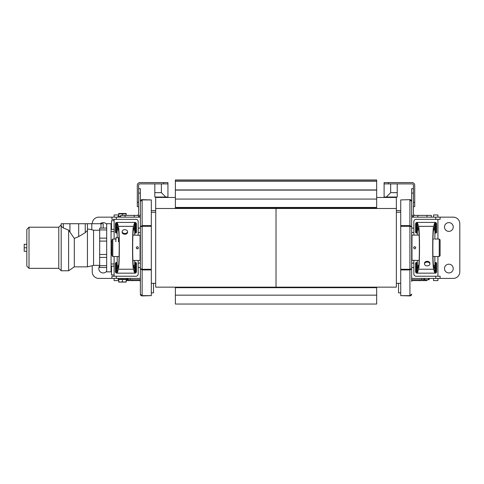 <?xml version="1.0" encoding="UTF-8"?>
<svg xmlns="http://www.w3.org/2000/svg" width="484" height="484" viewBox="0 0 484 484"><rect width="100%" height="100%" fill="white"/><g stroke="black" fill="none" stroke-linecap="round" stroke-linejoin="round"><path stroke-width="0.73" d="M100.285 223.717A4.374 4.374 0 0 1 106.68 224.37M106.68 271.191A4.374 4.374 0 0 1 100.557 272.068A4.374 4.374 0 0 1 99.68 265.94M140.372 228.091L138.188 228.091L138.188 221.527A2.19 2.19 0 0 0 135.998 219.337L116.311 219.337L116.311 217.153L98.803 217.153A6.564 6.564 0 0 0 92.244 223.717M92.244 271.851L92.244 265.674L92.244 271.851A6.564 6.564 0 0 0 98.803 278.409L116.311 278.409L116.311 276.225L111.931 276.225L111.931 278.409M116.311 219.337L111.931 219.337L111.931 217.153L98.803 217.153M114.121 256.532L114.121 276.225M114.121 219.337L114.121 239.029M116.311 276.225L135.998 276.225A2.19 2.19 0 0 0 138.188 274.035L138.188 267.471L140.372 267.471L140.372 268.935L140.372 201.398L142.127 199.922L140.372 201.398A1.748 1.748 0 0 1 141.007 200.055M140.372 263.096L138.188 263.096L138.188 267.471M138.188 263.096L138.188 260.471M138.188 235.091L138.188 232.465L140.372 232.465M138.188 228.091L138.188 232.465M114.121 217.153L114.121 214.963L118.495 214.963L118.495 216.275M114.121 278.409L114.121 280.599L118.495 280.599L118.495 279.286M411.666 278.409L440.107 278.409L440.107 276.225L416.04 276.225A2.19 2.19 0 0 1 413.856 274.035L413.856 263.096L411.666 263.096M140.372 278.409L116.311 278.409M116.311 217.153L140.372 217.153M444.487 226.996A4.374 4.374 0 0 1 451.046 223.209A4.374 4.374 0 0 1 451.046 230.789A4.374 4.374 0 0 1 444.487 226.996M444.487 268.566A4.374 4.374 0 0 1 451.046 264.778A4.374 4.374 0 0 1 451.046 272.353A4.374 4.374 0 0 1 444.487 268.566M411.666 232.465L413.856 232.465L413.856 221.527A2.19 2.19 0 0 1 416.04 219.337L440.107 219.337L440.107 217.153L453.236 217.153A6.564 6.564 0 0 1 459.8 223.717L459.8 271.851A6.564 6.564 0 0 1 453.236 278.409L440.107 278.409M459.8 223.717L459.8 271.851M413.421 188.712L411.666 188.712L411.666 217.153L453.236 217.153M437.923 219.337L437.923 239.029M437.923 256.532L437.923 276.225M433.543 278.409L433.543 280.599L437.923 280.599L437.923 278.409M433.543 217.153L433.543 214.963L437.923 214.963L437.923 217.153M413.856 232.465L413.856 235.091M413.856 260.471L413.856 263.096M413.856 267.471L411.666 267.471L411.666 281.476A0.877 0.877 0 0 1 412.543 280.599L426.985 280.599L426.985 279.722M411.666 217.153L411.666 228.091L413.856 228.091M400.728 210.588L396.354 210.588M155.691 210.588L151.317 210.588M434.856 239.096L435.933 239.029L434.856 239.096L434.947 233.342M439.236 256.532L440.107 255.661L440.107 239.907L439.236 239.029L439.236 256.532L432.95 256.532M111.931 239.907L111.931 255.661L112.808 256.532L112.808 239.029L111.931 239.907M119.094 256.532L112.808 256.532M400.728 283.297L396.354 283.346M151.317 283.297L155.691 283.346M122.15 231.582A2.692 1.906 0 0 0 124.842 233.488A2.692 1.906 0 0 0 127.534 231.582A2.692 1.906 0 0 0 124.842 229.682A2.692 1.906 0 0 0 122.15 231.582L122.15 232.344A2.692 1.906 180 0 0 124.842 234.244A2.692 1.906 180 0 0 127.534 232.344L127.534 231.582M140.293 246.423L140.287 249.139M140.293 248.129L140.293 246.955M140.293 248.564L140.293 248.189M140.07 235.091L140.07 260.471L140.287 235.309L132.931 235.091M138.345 248.195L138.43 247.784C137.698 246.368 136.966 246.368 136.24 247.784L137.196 248.867M137.48 248.867L138.115 248.546M136.24 247.784C136.966 246.368 137.698 246.368 138.43 247.784C137.698 249.193 136.966 249.193 136.24 247.784M134.776 233.342L134.685 235.091M117.098 233.342L117.182 233.669A0.653 0.653 0 0 0 117.067 233.3L117.394 226.427L118.356 229.513C119.469 231.673 119.469 263.895 118.356 266.049L117.394 269.134L117.067 262.261A0.653 0.653 0 0 0 117.182 261.892L117.182 256.532M117.098 262.219L117.182 261.892M134.776 262.219L134.685 261.892A0.653 0.653 0 0 0 134.758 262.189L134.479 269.134L133.517 266.049C132.404 263.895 132.404 231.673 133.517 229.513L134.479 226.427L134.758 233.373A0.653 0.653 0 0 0 134.685 233.669M134.685 260.471L134.685 261.892M117.067 262.261L115.434 263.012L115.434 271.851L115.833 272.788L116.747 273.164L135.127 273.164L136.016 272.813L136.434 271.851L136.434 263.012L134.758 262.189M135.284 262.546L135.284 273.151L134.649 273.043L133.481 269.231C132.211 266.2 132.211 229.368 133.481 226.337L134.649 222.519L135.266 222.41L116.535 222.422L115.833 222.773L115.434 223.717L115.434 232.55L117.067 233.3M134.758 233.373L136.434 232.55L136.434 223.717L136.016 222.749L135.284 222.41L135.284 233.016M117.182 237.456L117.182 233.669M116.535 222.422L117.225 222.531L118.386 226.337C119.663 229.368 119.663 266.2 118.386 269.231L117.225 273.03L116.535 273.145M429.895 263.98A2.692 1.906 180 0 0 427.203 262.074A2.692 1.906 180 0 0 424.51 263.98A2.692 1.906 180 0 0 427.203 265.879A2.692 1.906 180 0 0 429.895 263.98L429.895 263.223A2.692 1.906 0 0 0 427.203 261.318A2.692 1.906 0 0 0 424.51 263.223L424.51 263.98M411.757 249.139L411.757 246.423M411.745 247.433L411.745 248.607M411.745 246.997L411.745 247.372M411.975 260.471L411.975 235.091L411.757 260.253L419.108 260.471M413.693 247.366L413.614 247.784C414.346 249.193 415.072 249.193 415.804 247.784L414.842 246.695M414.558 246.701L413.923 247.015M415.804 247.784C415.072 249.193 414.346 249.193 413.614 247.784C414.346 246.368 415.072 246.368 415.804 247.784M417.269 262.219L417.353 260.471M434.947 262.219L434.856 261.892A0.653 0.653 0 0 0 434.971 262.261L434.65 269.134L433.688 266.049C432.575 263.895 432.575 231.673 433.688 229.513L434.65 226.427L434.971 233.3A0.653 0.653 0 0 0 434.856 233.669M417.269 233.342L417.353 233.669A0.653 0.653 0 0 0 417.287 233.373L417.565 226.427L418.527 229.513C419.64 231.673 419.64 263.895 418.527 266.049L417.565 269.134L417.287 262.189A0.653 0.653 0 0 0 417.353 261.892M417.353 235.091L417.353 233.669M434.971 233.3L436.61 232.55L436.61 223.717L436.211 222.773L435.298 222.404L416.918 222.404L416.028 222.749L415.605 223.717L415.605 232.55L417.287 233.373M416.778 222.41L417.389 222.519L418.557 226.337C419.834 229.368 419.834 266.2 418.557 269.231L417.389 273.043L416.778 273.151L435.509 273.145L436.211 272.788L436.61 271.851L436.61 263.012L434.971 262.261M417.287 262.189L415.605 263.012L415.605 271.851L416.028 272.813L416.778 273.151M434.856 256.532L434.856 261.892M435.509 273.145L434.82 273.03L433.658 269.231C432.381 266.2 432.381 229.368 433.658 226.337L434.82 222.531L435.509 222.422M26.826 244.281L24.2 244.281L24.2 251.281L26.826 251.281L26.826 247.784L24.2 247.784M103.183 228.091L103.183 223.717L61.178 223.717L61.178 270.756L68.613 270.756L68.613 230.124L63.362 227.994L61.178 226.203M99.68 230.233L93.557 230.233L91.803 229.803C89.159 229.053 87.701 228.932 87.429 229.44M103.183 228.133L99.68 228.109L99.68 267.471L106.68 267.471M68.613 230.124L74.3 238.43L78.68 236.597L85.238 232.683L87.429 230.408L87.429 223.717M74.3 238.43L74.3 266.859L68.613 270.756M87.429 230.408L87.429 266.859L74.3 266.859M111.931 253.295L111.199 254.027L111.06 241.534M29.016 268.348L29.016 227.214L26.826 229.404L26.826 266.158L29.016 268.348L58.77 268.348L61.178 270.756M29.016 227.214L58.77 227.214L58.77 268.348M93.557 230.233L93.557 265.353L87.429 266.859M423.917 280.599L423.917 279.722L429.169 279.722L429.169 278.409M139.501 279.722L140.372 279.958A1.748 1.748 0 0 0 139.501 279.722L128.121 279.722L128.121 280.599L139.501 280.599A0.877 0.877 0 0 1 140.372 281.476L140.372 294.163L140.372 268.935L142.127 269.933L142.127 295.912L140.372 294.163A1.748 1.748 0 0 0 141.007 295.512M411.666 279.722L412.543 279.722A1.748 1.748 0 0 0 411.666 279.958L411.666 279.722M126.155 279.722L128.121 279.722L128.121 278.409M412.543 279.722L423.917 279.722L423.917 278.409M114.121 220.65L111.495 220.65L111.495 229.404M114.121 274.912L111.495 274.912L111.495 266.158M111.06 231.594L114.121 231.594M111.06 229.404L114.121 229.404M111.06 263.974L114.121 263.974M111.06 266.158L114.121 266.158M106.68 223.717L106.68 271.851L111.06 271.851L111.06 223.717L106.68 223.717M376.661 287.163L376.661 287.69L175.377 287.69L175.377 287.163M376.661 287.69L376.661 304.043L175.377 304.043L175.377 287.69M175.377 208.102L175.377 189.94L376.661 189.94L376.661 208.102L175.377 208.102M175.377 207.448L376.661 207.448M175.377 190.103L376.661 190.103M175.377 189.94L175.377 181.028L376.661 181.028L376.661 189.94M175.377 181.197L376.661 181.197M175.377 181.028L175.377 179.957L376.661 179.957L376.661 181.028M376.661 197.46L396.354 197.46L396.354 287.163L155.691 287.163L155.691 197.46L175.377 197.46M400.728 295.639L409.918 295.912L411.666 294.163L409.918 295.639L400.728 295.639L400.728 269.933L409.918 269.933L411.666 268.935L409.918 269.273L409.918 226.288L411.666 226.627L411.666 268.935M410.795 268.935L409.918 269.316L400.728 269.316L400.728 269.933M409.918 269.273L400.728 269.273L400.728 226.288L409.918 226.288M409.918 269.316L409.918 295.912A1.748 1.748 0 0 0 410.831 295.657M400.728 225.629L409.918 225.629L409.918 226.234L410.795 226.627L409.918 226.234L400.728 226.252L400.728 199.922L409.918 199.65L411.666 201.398L411.666 226.627L409.918 225.629L409.918 199.922L411.666 201.398A1.748 1.748 0 0 0 411.037 200.055M400.728 199.922L409.918 199.65A1.748 1.748 0 0 1 410.831 199.904M141.249 226.627L142.127 226.252L142.127 199.922L151.317 199.922L151.317 225.629L142.127 225.629L140.372 226.627L142.127 226.288L142.127 269.273L140.372 268.935M142.127 226.252L151.317 226.252L151.317 225.629M151.317 199.922L142.127 199.65A1.748 1.748 0 0 0 141.213 199.904M142.127 226.288L151.317 226.288L151.317 269.273L142.127 269.273M142.127 269.316L141.249 268.935L142.127 269.316L151.317 269.316L151.317 295.639L142.127 295.639L140.372 294.163M151.317 269.933L142.127 269.933L142.127 269.334M151.317 295.639L142.127 295.912A1.748 1.748 0 0 1 141.213 295.657M138.624 216.681A3.503 3.503 0 0 0 140.372 213.65L140.372 214.963M431.359 217.153L431.359 215.404L413.421 215.404L413.421 216.681A3.503 3.503 0 0 1 411.666 213.65M415.169 215.404A1.748 1.748 0 0 1 413.421 213.65L413.421 193.086L411.666 193.086M388.477 182.583L384.102 182.583L384.102 183.896L388.477 183.896L388.477 182.583L412.108 182.583A2.626 2.626 0 0 1 414.727 185.209L414.727 202.276L413.421 202.276L413.421 185.209A1.313 1.313 0 0 0 412.108 183.896L388.477 183.896M386.286 197.024L397.225 197.024L397.225 192.65L390.667 192.65L386.286 197.024L384.102 197.024L384.102 182.583M413.421 206.65L414.727 206.65L414.727 202.276M390.667 192.65L390.667 183.896L397.225 183.896L397.225 192.65M138.624 217.153L138.624 215.404L120.685 215.404L120.685 217.153L120.685 215.404M140.372 213.65L140.372 188.712L138.624 188.712M136.875 215.404A1.748 1.748 0 0 0 138.624 213.65L138.624 193.086L140.372 193.086M137.311 202.276L138.624 202.276L138.624 185.209A1.313 1.313 0 0 1 139.936 183.896L167.942 183.896L167.942 182.583L139.936 182.583A2.626 2.626 0 0 0 137.311 185.209L137.311 206.65L138.624 206.65L137.311 206.65M165.752 197.024L161.378 192.65L154.813 192.65L154.813 197.024L167.942 197.024L167.942 183.896M154.813 192.65L154.813 183.896L161.378 183.896L161.378 192.65M120.685 216.275L118.06 216.275L118.06 217.153M118.06 278.409L118.06 279.286L126.808 279.286L126.808 278.409M126.155 215.404L126.155 214.073L124.291 213.74L126.155 213.74L126.155 214.073L124.291 213.474L126.155 213.474L126.155 213.807M122.434 214.073L120.577 213.74L124.291 213.74L122.434 214.073L122.434 215.404M118.713 216.275L118.713 213.74L120.577 213.74L118.713 214.073L118.713 213.474L124.291 213.474L118.713 213.807M124.291 282.087L126.155 281.755L126.155 282.087L120.577 282.087L122.434 281.755L124.291 282.087M118.713 282.087L118.713 281.755L120.577 282.087L118.713 282.087L120.577 282.087M122.434 281.755L122.434 279.546L118.713 279.546L118.713 281.755M122.434 279.546L126.155 279.546L126.155 281.755M115.87 237.723L118.495 237.723L115.87 237.723L115.87 241.722M126.155 280.599L128.121 280.599M411.037 295.512A1.748 1.748 0 0 0 411.666 294.163M151.317 292.85L153.501 292.85L153.501 283.322M398.538 283.322L398.538 292.85L400.728 292.85M276.019 208.102L276.019 287.103M435.733 217.153L435.733 219.337M435.733 276.225L435.733 278.409M118.459 229.918L117.067 229.918M118.459 265.649L117.067 265.649M133.409 265.649L134.758 265.649M133.409 229.918L134.758 229.918M134.649 267.126L134.649 273.043M134.649 222.519L134.649 228.442M117.225 267.253L117.225 273.03M117.225 222.531L117.225 228.315M116.626 262.54L116.626 273.139M118.386 269.231L133.481 269.231M115.833 222.773L115.833 232.992M116.626 222.422L116.626 233.022M136.016 222.749L136.016 232.992M136.016 262.576L136.016 272.813M115.833 262.576L115.833 272.788M118.386 226.337L133.481 226.337M433.585 265.649L434.971 265.649M433.585 229.918L434.971 229.918M418.63 229.918L417.287 229.918M418.63 265.649L417.287 265.649M416.76 233.016L416.76 222.41M417.389 228.442L417.389 222.519M417.389 273.043L417.389 267.126M416.76 273.151L416.76 262.546M434.82 228.315L434.82 222.531M434.82 273.03L434.82 267.253M435.418 233.022L435.418 222.422M433.658 226.337L418.557 226.337M436.211 272.788L436.211 262.576M435.418 273.139L435.418 262.54M416.028 272.813L416.028 262.576M416.028 232.992L416.028 222.749M436.211 232.992L436.211 222.773M433.658 269.231L418.557 269.231M91.803 229.803L91.803 223.717M100.993 228.109L100.993 223.717M85.238 232.683L85.238 223.717M78.68 236.597L78.68 223.717M69.926 232.024L69.926 223.717M63.362 227.994L63.362 223.717M99.68 257.428L106.68 257.428M106.68 254.463L99.68 254.463M99.68 241.099L106.68 241.099M106.68 238.14L99.68 238.14M106.68 229.936L99.68 229.936M106.68 265.625L99.68 265.625M127.48 278.409L127.48 279.722M130.311 279.722L130.311 278.409M421.733 278.409L421.733 279.722M424.559 279.722L424.559 278.409M428.528 278.409L428.528 279.722M175.377 295.161L376.661 295.161M175.377 199.075L376.661 199.075M155.691 208.483L396.354 208.483M426.985 215.404L426.985 217.153M417.795 217.153L417.795 215.404M125.06 217.153L125.06 215.404M134.25 215.404L134.25 217.153M163.568 182.583L163.568 183.896M126.59 280.599L126.59 279.722M132.501 280.599L132.501 279.722M425.448 279.722L425.448 280.599M419.543 279.722L419.543 280.599M119.094 239.029L118.495 239.029M116.106 239.029L112.808 239.029M439.236 239.029L435.933 239.029M433.785 239.029L432.95 239.029M400.728 212.264L396.354 212.216M151.317 212.264L155.691 212.216M140.07 260.471L132.931 260.471M411.975 235.091L419.108 235.091M111.931 242.266L111.199 241.534M106.68 228.091L102.741 228.091M58.77 227.214L61.178 224.812M93.557 265.353L99.68 265.353M118.495 241.722L118.495 237.723"/></g></svg>
